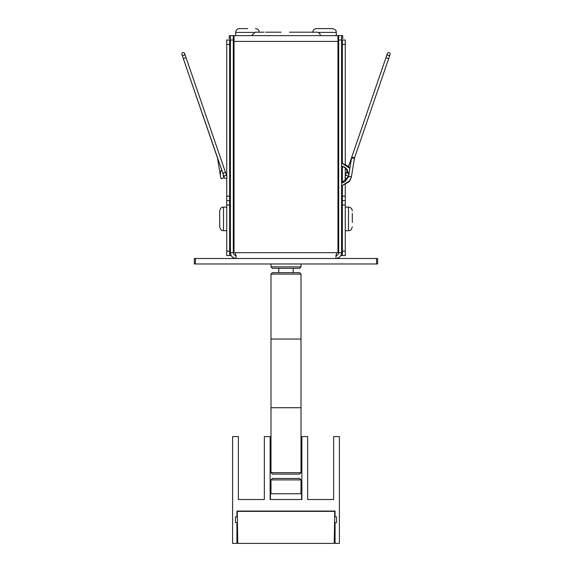 <?xml version="1.0" encoding="UTF-8"?>
<svg xmlns="http://www.w3.org/2000/svg" width="572" height="572" viewBox="0 0 572 572"><rect width="100%" height="100%" fill="white"/><g stroke="black" fill="none" stroke-linecap="round" stroke-linejoin="round"><path stroke-width="0.86" d="M235.485 516.845L235.485 522.615L236.93 522.615L236.93 543.4L232.597 543.4L232.597 436.593L238.374 436.593L238.374 499.52L264.35 499.52L264.35 436.593L270.127 436.593L270.127 499.52L301.873 499.52L301.873 436.593L307.65 436.593L307.65 499.52L333.626 499.52L333.626 436.593L339.403 436.593L339.403 543.4L335.07 543.4L335.07 522.615L336.515 522.615L336.515 516.845L335.07 516.845L335.07 511.068L236.93 511.068L236.93 516.845L235.485 516.845M270.992 479.894L301.008 479.894L299.564 478.449L272.436 478.449L270.992 479.894L270.992 493.75M301.587 499.52L301.587 493.75L270.413 493.75L270.413 499.52M301.008 479.894L301.008 493.75M301.008 266.867L299.564 268.311L272.436 268.311L270.992 266.867L301.008 266.867L301.008 263.978M293.214 272.637L293.214 268.311M301.008 407.729L270.992 407.729L301.008 407.729L301.008 472.679L270.992 472.679L270.992 339.032L301.008 339.032L270.992 339.032L270.992 274.081L301.008 274.081L301.008 407.729M270.992 472.679L272.436 474.124L299.564 474.124L301.008 472.679M301.008 274.081L299.564 272.637L272.436 272.637L270.992 274.081M237.795 543.4L237.237 511.361L334.763 511.361L334.205 543.4L237.795 543.4M225.325 178.335A1.444 1.444 0 0 0 226.891 176.441L226.891 176.441A1.444 1.444 0 0 0 225.053 175.54A1.444 1.444 0 0 0 225.325 178.335A1.444 1.444 0 0 1 224.16 177.377L223.223 174.646L223.838 177.749L221.178 178.821L223.838 177.749M222.865 173.244L225.482 172.344L186.057 57.693L183.326 58.637L222.865 173.244C223.173 174.875 223.287 174.832 223.223 173.123M221.178 178.821L221.185 178.814C219.948 175.568 220.091 172.386 221.614 169.269M223.416 176.348L223.302 175.59M182.811 52.703A1.444 1.444 0 0 0 181.917 54.54A1.444 1.444 0 0 0 183.748 55.434A1.444 1.444 0 0 0 183.483 52.638A1.444 1.444 0 0 0 181.917 54.54L217.625 158.387M346.675 178.335A1.444 1.444 0 0 1 345.109 176.441A1.444 1.444 0 0 1 346.947 175.54A1.444 1.444 0 0 1 346.675 178.335A1.444 1.444 0 0 1 345.138 176.369A1.444 1.444 0 0 1 347.612 176.019A1.444 1.444 0 0 1 346.675 178.335M351.401 176.927L349.971 180.523L341.598 185.979L349.07 181.803L351.401 176.92L348.577 176.39L341.598 183.069L345.059 181.646L348.577 176.369L351.408 176.891L351.501 176.376M351.801 156.978L385.95 57.679L388.681 58.616L354.533 157.915L351.816 156.978L351.565 157.936L354.411 158.401L351.408 176.891M388.517 52.638A1.444 1.444 0 0 1 390.083 54.54A1.444 1.444 0 0 1 388.252 55.434A1.444 1.444 0 0 1 388.517 52.638A1.444 1.444 0 0 1 389.182 52.703M348.334 167.074L385.943 57.693M348.655 173.08L346.518 172.344L347.511 169.462M341.598 35.636L341.598 252.667C341.255 256.206 339.31 258.158 335.764 258.501A5.834 5.834 0 0 0 341.598 252.667L338.695 252.667L338.695 35.636L342.728 35.636L342.728 38.546L341.598 38.546M338.695 38.546L337.966 38.546M338.695 35.636L336.3 35.636L336.3 32.411C335.564 31.253 337.666 30.38 332.482 28.6L316.502 28.6L332.482 28.6M338.695 252.667C338.524 254.447 337.544 255.419 335.764 255.598M230.402 40.04L230.402 252.667A5.834 5.834 0 0 0 236.236 258.501C232.69 258.158 230.745 256.206 230.402 252.667L233.304 252.667L233.304 40.04L230.402 40.04L230.402 35.636L233.304 35.636L233.304 40.04M236.236 255.598C234.456 255.419 233.476 254.447 233.304 252.667M335.764 258.501L336.658 252.667L337.966 252.667L337.966 35.636L234.034 35.636L234.034 252.667L235.342 252.667L236.236 258.501M234.034 38.546L233.304 38.546M230.402 38.546L229.272 38.546L229.272 35.636L230.402 35.636M234.034 35.636L233.304 35.636M195.452 258.501L377.649 258.501L376.548 258.501L376.548 263.978L377.649 263.978L377.649 258.501L377.649 263.978L194.351 263.978L194.351 258.501L195.452 258.501L195.452 263.978M226.734 251.165L229.637 251.165L229.637 255.57L226.734 255.57L226.734 200.579L229.637 200.579L229.637 204.976L226.734 204.976M229.637 251.165L229.637 204.976M226.734 200.579L226.734 177.699M226.734 196.182L229.637 196.182L229.637 200.579M229.637 196.182L229.637 40.011L230.402 40.011L226.734 40.011L229.637 40.011L226.734 40.011L226.734 175.983M229.637 255.57L231.174 255.57M233.304 40.011L234.034 40.011M345.266 44.409L342.363 44.409L342.363 40.011L341.598 40.011L345.266 40.011L345.266 164.2M340.826 255.57L345.266 255.57L342.363 255.57L342.363 251.165L345.266 251.165L345.266 255.57M342.363 44.409L342.363 163.206M342.363 166.173L342.363 182.904M342.363 185.85L342.363 196.182L345.266 196.182L345.266 251.165M345.266 167.56L345.266 175.983M345.266 177.699L345.266 181.474M345.266 184.863L345.266 196.182M345.266 204.976L342.363 204.976L342.363 196.182M342.363 200.579L345.266 200.579M342.363 204.976L342.363 251.165M342.363 40.011L345.266 40.011M337.966 40.011L338.695 40.011M289.754 543.4L331.317 543.4M282.682 543.4L278.257 543.4M240.24 543.4L278.264 543.4M317.16 35.636L336.3 35.636M253.882 32.411L235.7 32.411L235.7 35.636L298.577 35.636M247.626 28.6L239.518 28.6L247.626 28.6M352.309 213.42L352.309 222.479M352.309 220.456L352.309 218.847M219.691 213.592L219.691 215.151M219.691 224.589L219.691 210.918C221.471 205.734 222.344 207.836 223.509 207.107L223.509 230.709C222.344 229.98 221.471 232.082 219.691 226.898L219.691 224.589M278.643 35.636L276.14 35.636M289.032 35.636L284.57 35.636M295.86 35.636L293.357 35.636M320.349 35.636C320.148 33.548 318.997 32.397 316.909 32.189L289.503 32.189M265.594 32.189L281.081 32.189L265.594 32.189M306.406 32.189L307.993 32.189M351.565 157.936L348.57 176.362M341.598 40.04L338.695 40.04M235.342 252.667L336.658 252.667M337.966 41.398L234.034 41.398M229.637 44.409L226.734 44.409M318.118 32.411L336.3 32.411M345.266 207.107L348.491 207.107L348.491 230.709C349.635 229.98 350.507 232.096 352.309 226.898M270.992 266.867L270.992 263.978M278.786 272.637L278.786 268.311M225.482 172.344L226.891 176.441M217.589 158.401L220.427 175.883M186.057 57.693L184.649 53.604M348.698 175.59L347.84 177.377M346.518 172.344L345.109 176.441M348.162 177.735L348.605 176.119M351.408 176.87L351.573 175.89M349.871 168.368L347.812 165.93L341.598 163.077L349.871 168.361M338.695 163.07L337.966 163.184L338.695 163.07M337.966 185.871L338.695 185.986L337.966 185.871M338.695 183.083L337.966 182.933L338.695 183.083M337.966 166.123L338.695 165.973L337.966 166.123M348.684 173.252L344.966 167.346L341.598 165.987L346.289 168.454L348.748 175.268M354.411 158.401L354.533 157.915M388.681 58.616L390.083 54.54M385.95 57.679L387.351 53.604M312.691 32.411C312.913 30.094 314.185 28.829 316.502 28.6M259.309 32.411C259.087 30.094 257.815 28.829 255.498 28.6M235.7 32.411C235.929 30.094 237.201 28.829 239.518 28.6M345.266 230.709L348.491 230.709M348.491 207.107C350.786 207.307 352.059 208.58 352.309 210.918M226.734 207.107L223.509 207.107M226.734 230.709L223.509 230.709M251.651 35.636L255.091 32.189L264.007 32.189"/></g></svg>
